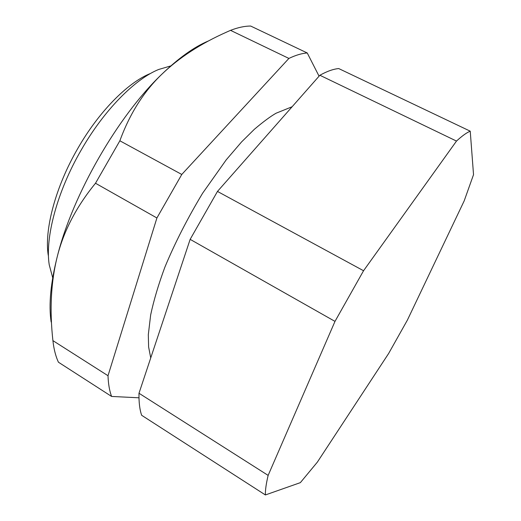 <?xml version="1.0" encoding="UTF-8"?>
<svg xmlns="http://www.w3.org/2000/svg" width="521" height="521" viewBox="0 0 521 521"><rect width="100%" height="100%" fill="white"/><g stroke="black" fill="none" stroke-linecap="round" stroke-linejoin="round"><path stroke-width="0.78" d="M149.872 73.715C127.437 82.878 98.625 111.969 77.694 148.635C55.395 187.065 44.181 229.982 48.251 255.303M52.712 277.81L49.241 264.857C44.884 237.993 57.01 191.741 81.113 150.204C103.731 110.569 134.731 79.218 158.547 69.521L170.849 65.893M268.139 475.393L138.99 393.251C138.814 402.271 139.7 409.617 141.653 415.289L265.391 494.95L300.356 482.641L317.322 462.173L388.627 353.505L407.376 320.128L464.185 200.878L473.53 174.646L470.235 131.181C466.627 132.66 462.049 135.955 456.494 141.074L363.554 270.738L334.99 321.385L268.139 475.393C266.159 483.709 265.241 490.228 265.391 494.95M138.99 393.251L190.152 239.354L334.99 321.385M363.554 270.738L217.472 191.428L190.152 239.354M217.472 191.428L319.881 75.258L456.494 141.074M470.235 131.181L338.722 68.564C333.329 69.046 327.045 71.279 319.881 75.258M51.143 322.024C48.551 304.798 50.654 282.766 57.44 255.948C72.699 194.685 117.844 116.222 161.549 74.516C178.579 58.078 194.183 46.903 208.361 40.99M319.067 76.183L307.247 52.973L250.679 26.05C244.662 26.05 237.947 27.489 230.529 30.348L226.974 31.931C200.715 43.569 178.905 57.766 161.549 74.516C143.542 91.898 129.651 113.995 119.863 140.794L95.499 183.249C76.567 206.433 63.881 230.666 57.44 255.948C50.98 281.32 49.469 309.552 52.908 340.623L53.402 344.453C54.444 351.336 56.118 357.25 58.424 362.206L111.592 396.442C109.501 390.913 108.309 384.01 108.01 375.719L52.908 340.623M108.01 375.719L156.912 217.973L181.777 174.463L288.901 58.43C295.746 55.154 301.861 53.337 307.247 52.973M111.592 396.442L138.983 397.797M288.901 58.43L230.529 30.348M181.777 174.463L119.863 140.794M156.912 217.973L95.499 183.249M150.732 357.94L148.615 346.96L148.309 334.697L150.66 314.945C153.806 300.168 158.56 284.212 164.916 267.071C174.965 242.91 187.534 218.286 202.63 193.2L226.218 159.843L241.568 141.933L254.378 129.28C263.203 121.803 270.432 116.45 276.058 113.226L292.131 106.74"/></g></svg>
